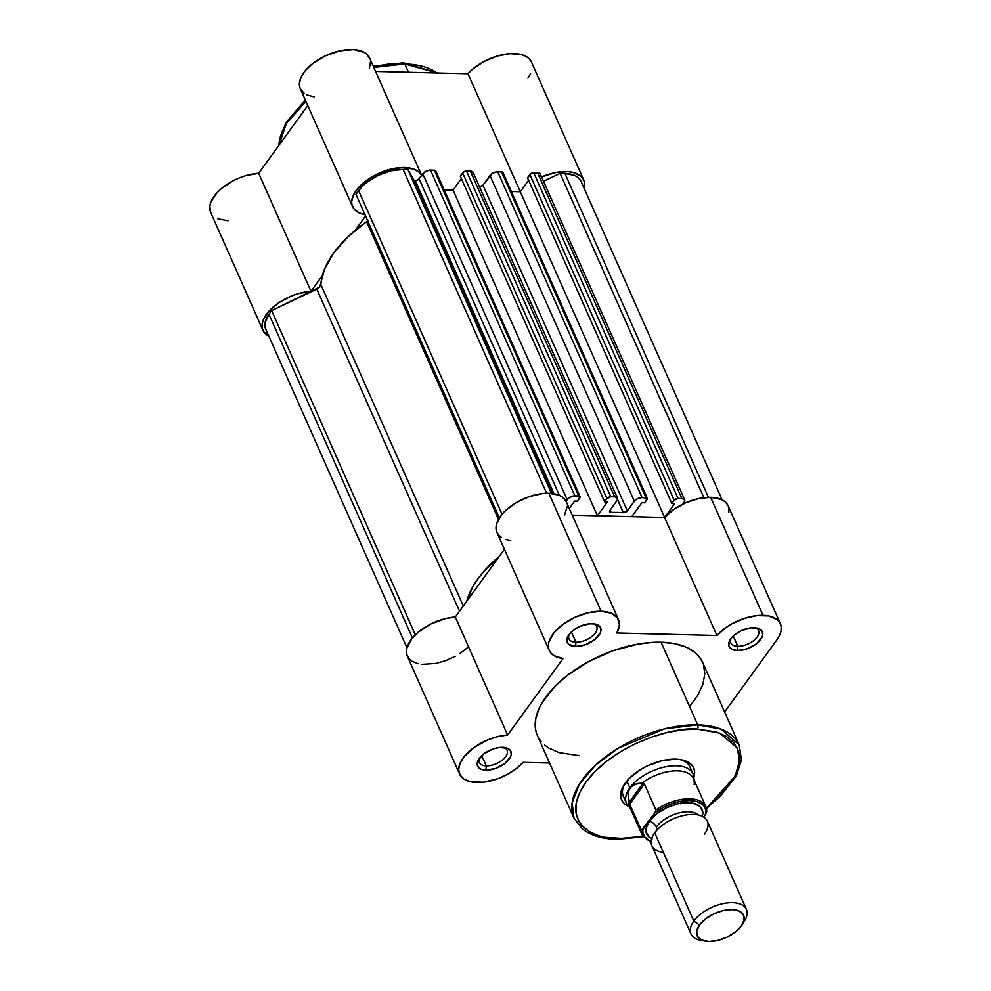 <?xml version="1.0" encoding="UTF-8"?>
<svg xmlns="http://www.w3.org/2000/svg" width="991" height="991" viewBox="0 0 991 991"><rect width="100%" height="100%" fill="white"/><g stroke="black" fill="none" stroke-linecap="round" stroke-linejoin="round"><path stroke-width="1.49" d="M278.942 145.355L286.226 123.764L305.909 101.33A90.367 47.395 156.1 0 0 278.942 145.355M373.818 67.438L404.824 63.957A3.035 1.734 -88.6 0 0 403.535 62.817A3.035 1.734 91.4 0 1 404.824 63.957A90.367 47.395 156.1 0 0 373.818 67.438M408.503 72.244L404.824 63.957L408.503 72.244M584.133 188.377L584.603 183.273L583.563 179.644L581.308 176.571L573.467 172.521L568.165 171.678L555.753 172.545L541.582 176.955A37.906 19.882 -23.9 0 1 583.749 180.015A37.906 19.882 -23.9 0 1 584.133 188.377M520.386 191.597L511.368 191.523L520.263 191.746A37.906 19.882 -23.9 0 1 520.386 191.597M617.467 498.2A6.07 3.184 -23.9 0 1 616.898 500.777L609.886 510.452L609.638 511.814L611.001 512.421L610.035 510.254L611.001 512.421A3.035 1.586 156.1 0 0 611.162 512.421L610.146 510.105L611.162 512.421A3.035 1.586 -23.9 0 1 611.001 512.421A3.035 1.586 -23.9 0 1 609.601 511.74A3.035 1.586 -23.9 0 1 609.886 510.452L617.343 500.034L616.984 497.556L614.68 496.85A6.07 3.184 -23.9 0 1 617.467 498.2L473.128 172.471A6.07 3.184 156.1 0 0 470.341 171.133L614.68 496.85L610.815 496.751A3.035 1.586 -23.9 0 0 606.95 498.597L610.815 496.751L466.476 171.034A3.035 1.586 156.1 0 0 462.611 172.868L606.95 498.597L604.609 501.83L607.471 501.904L597.4 515.791L453.06 190.074L461.372 178.603L453.06 190.074L444.141 189.851L453.06 190.074L444.141 189.851L453.06 190.074L597.4 515.791L572.216 515.159L597.4 515.791L607.471 501.904L604.609 501.83L460.27 176.101L604.609 501.83L606.95 498.597L462.611 172.868L460.27 176.101L464.308 171.542L470.341 171.133L614.68 496.85L610.815 496.751L466.476 171.034L472.038 171.468L473.054 172.335L473.004 174.317M421.621 175.382L419.243 172.31L413.705 169.102L401.727 167.566L387.246 170.142L377.435 173.958L368.379 179.123L357.739 188.488L353.403 195.116L351.694 201.458L351.879 204.357L354.283 209.336L359.262 212.929L364.961 214.626A37.906 19.882 -23.9 0 1 352.598 206.685A37.906 19.882 -23.9 0 1 378.636 173.4A37.906 19.882 -23.9 0 1 421.621 175.382M365.568 216.001L355.013 230.556L365.568 216.001M210.699 212.421L209.819 206.363L210.91 202.09L216.657 193.158L221.129 188.823L232.451 181.155L238.918 178.095L245.595 175.717L258.688 173.276L310.988 291.292L322.385 275.585L310.988 291.292L297.895 293.732L291.205 296.111L278.756 302.788L268.957 311.174L263.197 320.105L262.12 324.379L262.293 328.318L263.73 331.774L268.883 336.246A37.906 19.882 -23.9 0 1 262.962 330.35A37.906 19.882 -23.9 0 1 274.507 305.934A37.906 19.882 -23.9 0 1 310.988 291.292L258.688 173.276L307.78 105.554L258.688 173.276A37.906 19.882 156.1 0 0 222.207 187.918A37.906 19.882 156.1 0 0 210.662 212.334L262.962 330.35M583.749 180.015L531.449 62.012A37.906 19.882 156.1 0 0 503.824 54.455A37.906 19.882 156.1 0 0 467.963 73.73L375.577 71.426L467.963 73.73L472.385 69.382L483.658 61.677L496.776 56.19L509.894 53.675L521.167 54.505L525.602 56.153L529.008 58.556L531.263 61.628M530.594 73.668L527.918 78.14M228.079 220.77L217.809 218.8M314.11 96.833L306.962 94.913M304.175 93.315L300.446 88.979L299.579 86.341L299.393 83.442L301.103 77.1L305.439 70.472L312.066 64.068L325.135 55.942L339.913 50.826L353.824 49.6L364.465 52.486L366.943 54.294L370.002 58.977M370.51 61.764L369.47 67.945M290.982 116.492L305.612 100.648M373.458 66.632L387.654 64.192L402.408 63.498A3.035 1.734 91.4 0 1 403.535 62.817L437.576 72.975M437.105 72.962A90.367 47.395 156.1 0 0 404.824 63.957L437.105 72.962M467.963 73.73L520.263 191.746L467.963 73.73M421.906 175.964L369.606 57.949A37.906 19.882 156.1 0 0 326.906 55.137A37.906 19.882 156.1 0 0 300.298 88.67L352.598 206.685M479.557 186.989A3.035 1.586 156.1 0 0 482.976 185.168L627.315 510.885A3.035 1.586 -23.9 0 1 623.45 512.731L617.554 499.427L623.45 512.731A3.035 1.586 -23.9 0 1 623.277 512.719L617.492 499.65L623.277 512.719A3.035 1.586 156.1 0 0 623.45 512.731L627.315 510.885L634.327 501.211L489.988 175.494L482.976 185.168L627.315 510.885L634.958 500.48L637.733 498.56L642.069 497.532L497.73 171.815L501.582 171.914L645.921 497.631L642.069 497.532L647.284 498.238L644.695 502.833L647.036 499.6A3.035 1.586 -23.9 0 0 647.321 498.312L502.982 172.583A3.035 1.586 156.1 0 0 501.582 171.914L502.945 172.508L502.697 173.871M580.094 496.627A3.035 1.586 -23.9 0 0 578.694 495.946L434.355 170.229L430.503 170.13L574.842 495.859A6.07 3.184 -23.9 0 0 567.1 499.538L422.761 173.809L426.167 171.158L430.503 170.13A6.07 3.184 156.1 0 0 422.761 173.809L418.388 179.582L415.241 180.696L413.879 180.089L552.792 493.58L413.879 180.089L407.933 169.572L551.442 493.419L407.933 169.572L403.114 169.449A34.871 18.296 156.1 0 0 358.618 190.606L355.955 194.286L499.353 517.909L355.955 194.286L362.26 186.358L366.868 182.294L378.215 175.345L390.95 170.836L403.114 169.449L546.611 493.27L403.114 169.449L407.933 169.572L413.879 180.089A3.035 1.586 156.1 0 0 415.241 180.696L553.969 493.766L415.241 180.696A3.035 1.586 156.1 0 0 419.106 178.851L559.358 495.339L419.106 178.851L422.761 173.809L567.1 499.538L565.96 501.099L569.478 497.445L574.842 495.859L430.503 170.13L434.355 170.229L578.694 495.946L574.842 495.859L580.057 496.553L577.468 501.149L579.809 497.916A3.035 1.586 -23.9 0 0 580.094 496.627L435.755 170.898A3.035 1.586 156.1 0 0 434.355 170.229L435.718 170.824M358.618 190.606L502.041 514.255L358.618 190.606M574.607 501.074L577.468 501.149L574.607 501.074L569.243 508.47L574.607 501.074M611.162 512.421A109.159 57.255 -23.9 0 1 623.277 512.719A109.159 57.255 -23.9 0 0 611.162 512.421M641.821 502.759L644.695 502.833L641.821 502.759L631.763 516.645L641.821 502.759M780.375 623.76L728.088 505.744A37.906 19.882 156.1 0 0 710.671 497.321A37.906 19.882 156.1 0 0 664.602 517.475L572.216 515.159L664.602 517.475L631.763 516.645L664.602 517.475L673.868 509.362L685.685 502.784L698.506 498.584L710.671 497.321L762.971 615.337A37.906 19.882 -23.9 0 1 780.375 623.76A37.906 19.882 -23.9 0 1 776.845 639.889L779.62 635.243L781.081 630.734L781.181 626.547L779.917 622.844L777.353 619.771L768.706 615.944L757.074 615.584L744.365 618.359L731.853 623.835L726.168 627.377L716.902 635.491L616.86 632.976L619.462 624.714L617.43 617.777L611.051 613.107L601.128 611.286A37.906 19.882 -23.9 0 1 618.545 619.709A37.906 19.882 -23.9 0 1 616.86 632.976L716.902 635.491A37.906 19.882 -23.9 0 1 762.971 615.337L710.671 497.321L721.262 499.427L725.053 501.756L727.629 504.828M664.614 517.451L520.287 191.746L511.368 191.523L520.287 191.746L664.614 517.451M684.682 499.885A6.07 3.184 -23.9 0 1 684.124 502.462L684.62 499.737L681.895 498.535A6.07 3.184 -23.9 0 1 684.682 499.885L540.343 174.156A6.07 3.184 156.1 0 0 537.556 172.806L681.895 498.535L678.042 498.436A3.035 1.586 -23.9 0 0 674.177 500.282L678.042 498.436L533.703 172.719A3.035 1.586 156.1 0 0 529.838 174.552L674.177 500.282L671.824 503.515L674.698 503.589L664.726 517.327L674.698 503.589L671.824 503.515L527.485 177.785L671.824 503.515L674.177 500.282L529.838 174.552L527.485 177.785L531.535 173.227L537.556 172.806L681.895 498.535L678.042 498.436L533.703 172.719L539.86 173.524L540.479 174.602L539.785 176.745M528.599 180.288L520.287 191.746L528.599 180.288M684.124 502.462L682.985 504.035L684.124 502.462M722.154 499.848L580.974 181.254A34.871 18.296 156.1 0 0 564.944 173.499L560.126 173.375L703.833 497.668L560.126 173.375L543.502 181.279L560.126 173.375L564.944 173.499L708.441 497.321L564.944 173.499L574.693 175.432L578.187 177.587L580.999 181.316M266.145 329.966L264.993 326.559L265.093 322.707L268.982 314.283L412.405 637.931L268.982 314.283A34.871 18.296 156.1 0 0 265.724 329.123L406.917 647.718M367.698 220.795A6.07 3.184 156.1 0 1 366.596 221.687L498.498 519.346L366.596 221.687A109.159 57.255 156.1 0 0 320.923 284.702A6.07 3.184 156.1 0 1 316.81 289.124L459.539 611.212L316.81 289.124L271.645 310.604L268.982 314.283L271.645 310.604L415.316 634.797L271.645 310.604L319.734 287.043L324.515 269.218L333.719 252.94L348.014 236.799L367.909 220.572M479.111 187.014L482.976 185.168L492.354 173.4L496.702 171.864L501.582 171.914L645.921 497.631A3.035 1.586 -23.9 0 1 647.321 498.312M466.724 601.302L472.781 586.845L478.058 578.67L484.611 570.519L499.353 556.273A109.159 57.255 -23.9 0 0 466.724 601.302M642.069 497.532L497.73 171.815A6.07 3.184 156.1 0 0 489.988 175.494L634.327 501.211A6.07 3.184 -23.9 0 1 642.069 497.532M320.923 284.702L463.305 606.009L320.923 284.702M575.944 642.218A15.162 7.953 156.1 0 0 594.142 634.413A15.162 7.953 156.1 0 0 593.064 623.686A15.162 7.953 -23.9 0 1 596.706 626.56A15.162 7.953 -23.9 0 1 591.416 636.854A15.162 7.953 -23.9 0 1 575.944 642.218L571.398 631.936L575.944 642.218A15.162 7.953 -23.9 0 1 568.983 638.848A15.162 7.953 -23.9 0 1 569.305 634.215A15.162 7.953 156.1 0 0 575.944 642.218L575.61 646.479L575.944 642.218M592.16 623.649A18.197 9.538 -23.9 0 1 594.612 623.884A18.197 9.538 -23.9 0 1 598.056 636.42A18.197 9.538 -23.9 0 1 575.61 646.479L568.71 644.348L566.877 641.09L568.945 634.686L573.256 630.35L579.178 626.721L589.088 623.797L594.922 623.934L600.298 627.253L600.856 631.044L600.15 633.199L594.526 639.777L585.309 644.757L575.61 646.479A18.197 9.538 -23.9 0 1 568.4 635.491A18.197 9.538 -23.9 0 1 592.16 623.649M486.308 765.882A15.162 7.953 156.1 0 0 504.506 758.078A15.162 7.953 156.1 0 0 503.416 747.363A15.162 7.953 -23.9 0 1 507.07 750.237A15.162 7.953 -23.9 0 1 501.78 760.518A15.162 7.953 -23.9 0 1 486.308 765.882L481.75 755.613L486.308 765.882A15.162 7.953 -23.9 0 1 479.347 762.513A15.162 7.953 -23.9 0 1 479.669 757.892A15.162 7.953 156.1 0 0 486.308 765.882L485.974 770.156L486.308 765.882M502.524 747.313A18.197 9.538 -23.9 0 1 504.964 747.548A18.197 9.538 -23.9 0 1 508.42 760.097A18.197 9.538 -23.9 0 1 485.974 770.156L480.883 769.14L479.074 768.025L477.228 764.767L477.984 760.592L483.608 754.015L492.824 749.035L499.452 747.462L507.615 748.329L510.662 750.93L511.22 754.708L510.514 756.876L504.89 763.454L495.673 768.434L485.974 770.156A18.197 9.538 -23.9 0 1 478.764 759.168A18.197 9.538 -23.9 0 1 502.524 747.313M737.787 646.268A15.162 7.953 156.1 0 0 755.984 638.464A15.162 7.953 156.1 0 0 754.894 627.737A15.162 7.953 -23.9 0 1 758.536 630.61A15.162 7.953 -23.9 0 1 753.259 640.904A15.162 7.953 -23.9 0 1 737.787 646.268L733.229 635.987L737.787 646.268A15.162 7.953 -23.9 0 1 730.813 642.899A15.162 7.953 -23.9 0 1 731.135 638.266A15.162 7.953 156.1 0 0 737.787 646.268L737.453 650.53L737.787 646.268M754.002 627.699A18.197 9.538 -23.9 0 1 756.443 627.935A18.197 9.538 -23.9 0 1 759.899 640.471A18.197 9.538 -23.9 0 1 737.453 650.53L732.361 649.514L729.314 646.925L728.707 645.141L730.788 638.737L735.087 634.401L741.008 630.771L750.93 627.848L759.094 628.715L762.141 631.304L762.698 635.095L761.992 637.25L756.356 643.828L747.14 648.808L737.453 650.53A18.197 9.538 -23.9 0 1 730.243 639.542A18.197 9.538 -23.9 0 1 754.002 627.699M690.739 770.639A36.382 19.089 156.1 0 0 679.392 759.44A36.382 19.089 -23.9 0 1 689.86 766.799M628.48 806.34A39.417 20.675 -23.9 0 1 624.095 784.822A39.417 20.675 -23.9 0 1 675.565 759.156A39.417 20.675 -23.9 0 1 680.867 759.663A39.417 20.675 -23.9 0 1 693.861 777.365L694.518 770.825L693.205 766.984L690.529 763.776L686.59 761.348L681.535 759.8L675.565 759.156L661.815 760.729L647.433 765.832L640.694 769.474L629.396 778.269L622.398 787.932L620.874 792.614L620.775 796.962L622.075 800.815L624.751 804.011L628.69 806.439M536.565 733.464L535.462 728.88L535.71 718.909L539.203 708.169L542.127 702.631L555.233 686.045L567.162 675.515L588.704 661.517L612.933 650.753L637.783 644.125L653.614 642.317L661.084 642.23L697.689 724.842L664.49 728.856L618.347 748.118L595.913 764.742L579.462 784.03L572.117 802.797L573.975 818.145A90.367 47.395 -23.9 0 1 605.489 756.802A90.367 47.395 -23.9 0 1 697.689 724.842L661.084 642.23A90.367 47.395 156.1 0 0 568.884 674.202A90.367 47.395 156.1 0 0 537.37 735.533L573.975 818.145L582.46 828.984C590.834 835.524 602.28 838.981 616.798 839.365A3.035 1.734 -88.6 0 0 617.926 838.696C595.356 840.368 557.512 822.679 585.941 782.097C616.315 741.565 677.98 726.366 697.354 729.103A3.035 1.734 -88.6 0 0 697.689 724.842A90.367 47.395 -23.9 0 1 739.212 744.922L721.188 729.116L697.689 724.842A3.035 1.734 91.4 0 1 697.354 729.103L682.601 729.797L666.893 732.584L650.827 737.341L635.02 743.882L620.081 751.958L606.591 761.261L595.058 771.444L585.941 782.097L579.562 792.825L576.192 803.206L575.957 812.843L578.855 821.378L581.444 825.119L588.815 831.375L598.824 835.809L604.696 837.284L625.148 838.609L642.924 836.392L617.926 838.696A3.035 1.734 91.4 0 1 616.798 839.365A3.035 1.734 91.4 0 1 615.696 838.609M618.545 619.709L566.245 501.694A37.906 19.882 156.1 0 0 548.828 493.27L601.128 611.286L588.431 612.673L575.102 617.22L563.012 624.28L553.858 632.853L548.94 641.747L548.308 645.921L548.952 649.7L550.823 652.958L553.882 655.584L563.037 658.581L507.627 735.025L498.015 736.524L488.105 739.744L474.379 747.226L464.085 756.69L460.047 763.318L458.672 769.573L460.047 774.999L464.085 779.161L470.465 781.738L483.298 782.221L498.015 778.653L507.627 774.281L516.212 768.706L523.075 762.364L549.559 763.02L523.075 762.364A37.906 19.882 -23.9 0 1 487.225 781.639A37.906 19.882 -23.9 0 1 459.601 774.095A37.906 19.882 -23.9 0 1 471.146 749.667A37.906 19.882 -23.9 0 1 507.627 735.025L455.327 617.009L504.419 549.287L455.327 617.009A37.906 19.882 156.1 0 0 418.846 631.651A37.906 19.882 156.1 0 0 407.301 656.079L459.601 774.095M724.607 711.972L776.845 639.889L724.607 711.972M578.893 755.625L559.122 752.64L548.766 748.056L544.592 745.034M541.148 741.578L538.46 737.7M706.546 808.805L736.164 776.436L741.429 759.924L739.212 744.922L702.607 662.31A90.367 47.395 156.1 0 0 661.084 642.23L674.772 643.679L686.354 647.247L695.385 652.809L698.828 656.277L702.631 662.372M703.412 664.391L704.799 673.83L702.916 684.248L697.85 695.211L689.798 706.335M467.591 647.581L459.799 653.602M455.34 656.265L445.727 660.638L435.817 663.45L422.079 664.342M418.165 663.722L411.785 661.146L409.456 659.25L406.719 654.407L406.719 648.51L411.785 638.675L418.165 632.221L430.986 623.909L445.715 618.508L455.327 617.009L507.627 735.025L563.037 658.581A37.906 19.882 -23.9 0 1 549.237 650.418A37.906 19.882 -23.9 0 1 562.454 624.689A37.906 19.882 -23.9 0 1 601.128 611.286L548.828 493.27L558.751 495.091L562.454 497.098L566.282 501.756M510.749 540.566L505.707 539.463M501.582 537.568L498.535 534.942L496.652 531.684L496.02 527.906L496.64 523.731L501.557 514.837L505.683 510.427L516.497 502.474L529.429 496.565L542.684 493.543L548.828 493.27A37.906 19.882 156.1 0 0 510.154 506.674A37.906 19.882 156.1 0 0 496.937 532.402L549.237 650.418M567.162 506.698L564.56 514.973M728.88 508.532L728.781 512.719M623.327 796.281A36.382 19.089 -23.9 0 1 624.912 783.584A36.382 19.089 156.1 0 0 625.594 799.514M706.422 808.26L720.222 796.343L732.894 780.313L737.787 769.71L739.088 764.581L739.323 754.944L738.27 750.521L733.836 742.68L726.477 736.412L716.468 731.977L697.354 729.103L719.813 733.142L737.254 748.019L739.559 760.692L735.136 776.188L706.422 808.26M664.602 517.475L716.902 635.491L664.602 517.475M704.502 834.088A30.325 15.906 156.1 0 0 693.403 814.441A30.325 15.906 156.1 0 0 654.704 832.836A30.325 15.906 156.1 0 0 663.338 852.322M698.283 814.986A25.171 13.205 156.1 0 0 677.683 813.289A25.171 13.205 156.1 0 0 656.327 827.039A8.151 5.153 -144.1 0 1 656.822 830.247A8.151 5.153 35.9 0 0 656.327 827.039A25.171 13.205 -23.9 0 1 695.038 812.992M742.011 924.913A25.394 13.317 -23.9 0 1 741.256 926.04L735.248 932.097L726.973 937.152L717.707 940.434L708.85 941.45L701.739 940.038L697.478 936.408L696.71 931.131L699.547 924.987A25.394 13.317 -23.9 0 1 731.209 909.565A25.394 13.317 -23.9 0 1 742.011 924.913L744.501 920.961A30.325 15.906 156.1 0 0 731.606 902.64A30.325 15.906 156.1 0 0 693.799 921.06L654.704 832.836A30.325 15.906 156.1 0 0 651.88 845.744L690.975 933.968A30.325 15.906 -23.9 0 1 693.799 921.06A30.325 15.906 156.1 0 0 700.835 940.31L705.431 941.128A25.394 13.317 -23.9 0 1 699.547 924.987L693.799 921.06L699.547 924.987L705.555 918.93L713.817 913.875L723.083 910.593L731.953 909.577L739.051 910.989L743.312 914.619L744.08 919.896L741.256 926.04A25.394 13.317 -23.9 0 1 705.431 941.128M703.337 940.632A30.325 15.906 -23.9 0 1 690.975 933.968M702.334 816.336L702.743 811.604L699.671 806.191L692.759 803.119L683.047 802.883L677.584 803.85L666.522 807.764L656.649 813.809L649.477 821.031A8.151 5.153 -144.1 0 1 656.327 827.039A8.151 5.153 35.9 0 0 649.477 821.031A30.325 15.906 -23.9 0 1 682.378 802.958A30.325 15.906 -23.9 0 1 702.78 814.094M630.065 807.727A36.382 19.089 -23.9 0 1 626.461 803.354A36.382 19.089 -23.9 0 1 629.855 787.87L626.845 781.069L629.855 787.87L634.612 784.327L643.233 782.964L644.385 784.017L655.881 809.969L655.014 812.694L663.004 807.578L671.948 803.639L681.102 801.236L689.686 800.542L696.983 801.632L702.371 804.407L704.192 806.364L705.394 808.631L705.815 813.97L703.585 817.03L706.509 812.719M651.781 841.693L648.808 840.504L644.559 836.961L642.812 832.13L642.948 829.356L655.014 812.694L641.437 830.396L629.731 804.221L644.385 784.017L629.731 804.221L629.124 802.425L643.233 782.964L629.124 802.425L627.922 793.556L629.855 787.87A36.382 19.089 156.1 0 0 628.356 806.203L630.338 808.346M651.657 838.795A30.325 15.906 -23.9 0 1 649.477 821.031L646.095 828.365L646.008 831.709L649.08 837.135L652.103 839.005M631.49 809.597A34.871 18.296 -23.9 0 1 628.963 800.926A34.871 18.296 156.1 0 0 629.681 806.86L642.081 834.843A34.871 18.296 -23.9 0 1 641.239 830.185L629.731 804.221L627.922 793.556L628.517 790.471L631.899 785.801L637.931 783.46L641.784 783.224A34.871 18.296 -23.9 0 1 675.367 770.849A34.871 18.296 -23.9 0 1 694.245 781.775A34.871 18.296 -23.9 0 1 694.158 784.538L694.518 784.253M680.421 803.713L681.337 802.239M706.682 811.245L705.815 813.97A33.657 17.652 -23.9 0 0 689.686 800.542A33.657 17.652 -23.9 0 0 655.014 812.694L655.881 809.969A34.871 18.296 -23.9 0 1 705.84 806.587A34.871 18.296 -23.9 0 1 706.682 811.245A34.871 18.296 156.1 0 0 705.542 805.968A34.871 18.296 156.1 0 0 655.881 809.969L644.385 784.017L643.233 782.964L641.784 783.224A34.871 18.296 156.1 0 1 693.44 778.604L705.84 806.587L706.744 811.74M694.096 780.09L693.849 777.192A36.382 19.089 156.1 0 0 667.438 766.452A36.382 19.089 156.1 0 0 629.855 787.87A36.382 19.089 -23.9 0 1 664.453 767.034A36.382 19.089 -23.9 0 1 693.006 773.872A36.382 19.089 -23.9 0 1 693.824 779.471M651.161 841.495A33.657 17.652 -23.9 0 1 642.948 829.356L642.094 830.247M641.239 830.185A34.871 18.296 156.1 0 0 642.379 835.463M746.421 909.391L707.326 821.18A30.325 15.906 156.1 0 0 683.542 815.482A30.325 15.906 156.1 0 0 654.704 832.836L693.799 921.06A30.325 15.906 -23.9 0 1 722.637 903.693A30.325 15.906 -23.9 0 1 746.421 909.391A30.325 15.906 -23.9 0 1 743.597 922.299M706.174 813.413L706.484 812.781L706.174 813.413M278.731 145.64L285.767 122.859L305.377 100.103M373.248 66.162L403.523 62.817M687.692 761.881L693.006 773.872M621.146 791.363L626.461 803.354M616.798 839.365L643.246 836.85M642.081 834.843L651.149 841.954"/></g></svg>
